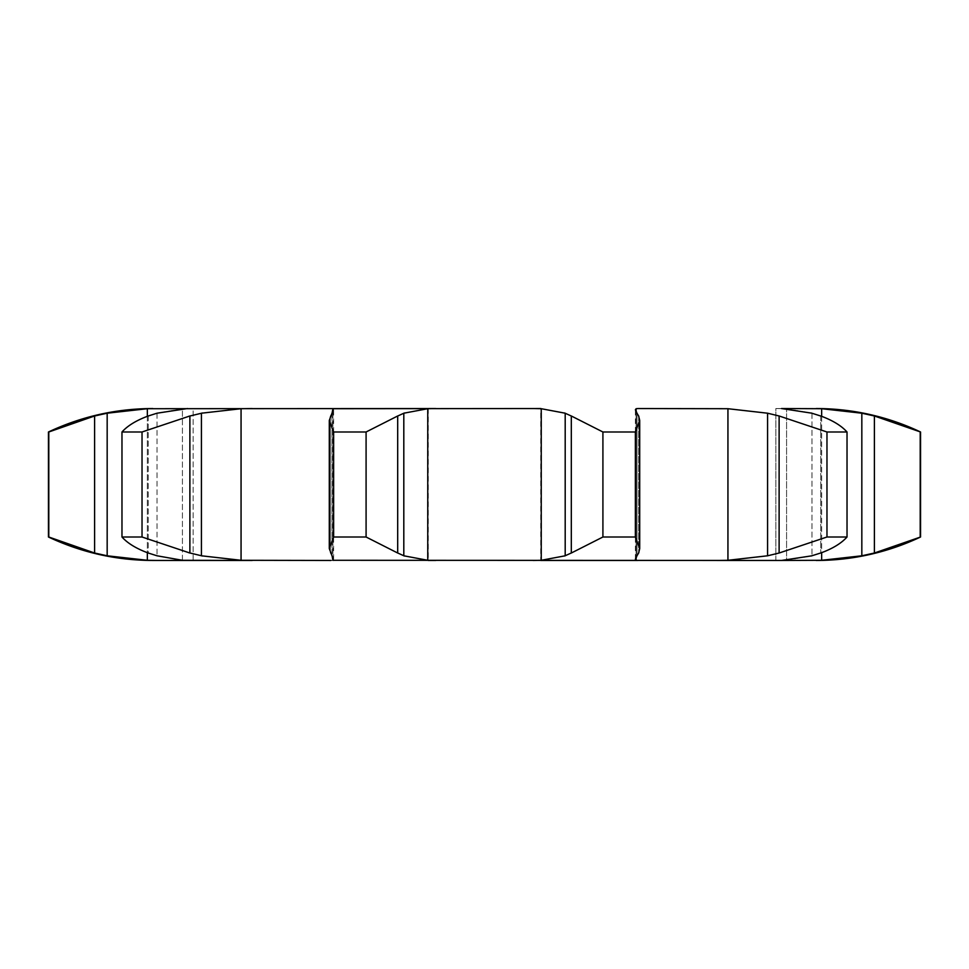 <?xml version="1.0" encoding="UTF-8"?>
<svg xmlns="http://www.w3.org/2000/svg" width="969" height="969" viewBox="0 0 969 969"><rect width="100%" height="100%" fill="white"/><g stroke="black" fill="none" stroke-linecap="round" stroke-linejoin="round"><path stroke-width="0.73" stroke-dasharray="4.84 3.63" d="M775.842 560.457L786.586 560.288L786.586 408.712L811.961 413.206L820.731 415.98C832.565 420.328 841.334 425.657 847.027 431.992L826.969 431.992L779.112 415.98L779.112 553.02L826.969 537.008L847.027 537.008C841.334 543.343 832.565 548.672 820.731 553.02L811.961 555.794L786.586 560.288L786.586 408.712L775.842 408.543L821.651 408.712L821.651 560.288L775.842 560.457L775.842 408.543L781.523 408.543L775.842 408.543L775.842 560.457M716.794 560.457L636.124 560.288L636.124 408.712L727.937 408.712L767.581 413.206L767.581 555.794L727.937 560.288L716.794 560.457M533.229 560.457L435.771 560.457L541.247 560.288L541.247 408.712L533.229 408.543L540.763 408.543L427.753 408.712L427.753 560.288L435.771 560.457L241.063 560.288L201.419 555.794L189.888 553.02L142.031 537.008L142.031 431.992L189.888 415.98L189.888 553.02M331.047 560.457L332.876 560.288L332.876 408.712L333.615 409.73L331.992 413.206L331.992 555.794L333.615 559.27L332.876 560.288L332.876 408.712L331.047 408.543L182.414 408.712L182.414 560.288L193.158 560.457L152.763 560.457M187.477 408.543L193.158 408.543L193.158 560.457L187.477 560.457L193.158 560.457L193.158 408.543L147.349 408.712L147.349 560.288L157.366 560.457M428.237 408.543L428.237 560.457L540.763 560.457L540.763 408.543L428.237 408.543L533.229 408.543M329.29 420.437L330.344 415.98L330.344 553.02L329.29 548.563L329.29 420.437L333.627 431.992L366.088 431.992L397.69 415.98L397.69 553.02L403.807 555.794L427.753 560.288M48.45 537.008L94.611 553.02L107.171 555.794L147.349 560.288M821.651 416.307L821.651 552.693M121.973 537.008L121.973 431.992C127.666 425.657 136.435 420.328 148.269 415.98L148.269 553.02C136.435 548.672 127.666 543.343 121.973 537.008L142.031 537.008M157.039 555.794L182.414 560.288L182.414 408.712L157.039 413.206L157.039 555.794L157.039 413.206M147.385 552.705L157.923 556.024M920.211 537.008L920.211 431.992L874.389 415.98L874.389 553.02L920.55 537.008M252.206 408.543L241.063 408.712L241.063 560.288M329.29 548.563L333.627 537.008L366.088 537.008L397.69 553.02M330.187 552.705L332.161 556.024M780.263 552.705L766.431 556.024M602.912 537.008L635.373 537.008L639.71 548.563L637.008 555.794L637.008 413.206L638.656 415.98L639.71 420.437L635.373 431.992L602.912 431.992L571.31 415.98L571.31 553.02L602.912 537.008L602.912 431.992M637.093 554.983L636.039 560.397M571.916 552.705L564.588 556.024M147.349 408.712L107.171 413.206L94.611 415.98L48.45 431.992M241.063 408.712L201.419 413.206L189.888 415.98M121.973 431.992L142.031 431.992M157.923 412.976L147.385 416.295M427.753 408.712L403.807 413.206L397.69 415.98M332.161 412.976L330.187 416.295M766.431 412.976L780.263 416.295M636.039 408.603L637.093 414.017M564.588 412.976L571.916 416.295M107.171 413.206L107.171 555.794M94.611 415.98L94.611 553.02M201.419 413.206L201.419 555.794M811.961 413.206L811.961 555.794L811.961 413.206M366.088 537.008L366.088 431.992M333.627 537.008L333.627 431.992M403.807 413.206L403.807 555.794M847.027 537.008L847.027 431.992M826.969 537.008L826.969 431.992M820.731 415.98L820.731 553.02L820.731 415.98M638.656 415.98L638.656 553.02L638.656 415.98M636.124 411.801L636.124 557.199M147.349 416.307L147.349 552.693M727.937 408.712L727.937 560.288M637.008 413.206L637.008 555.794M148.269 415.98L148.269 553.02M861.829 413.206L861.829 555.794M331.992 413.206L331.992 555.794M330.344 415.98L330.344 553.02M565.193 413.206L565.193 555.794M635.385 559.27L635.385 409.73M333.615 559.27L333.615 409.73M639.71 548.563L639.71 420.437"/><path stroke-width="1.45" d="M366.088 431.992L366.088 537.008L397.69 553.02L397.69 415.98L366.088 431.992L333.627 431.992L333.627 537.008L329.29 548.563L331.992 555.794M404.412 412.976L397.084 416.295M397.084 552.705L404.412 556.024M366.088 537.008L333.627 537.008M331.907 554.983L332.961 560.397M332.876 560.288L781.523 560.457L716.794 560.457L727.937 560.288L727.937 408.712L767.581 413.206L779.112 415.98L826.969 431.992L847.027 431.992C841.334 425.657 832.565 420.328 820.731 415.98M94.611 415.98L94.611 553.02L48.789 537.008L48.789 431.992L94.611 415.98L107.171 413.206L147.349 408.712L435.771 408.543L427.753 408.712L403.807 413.206L403.807 555.794L427.753 560.288L435.771 560.457L428.237 560.457M540.763 408.543L332.876 408.712M332.961 408.603L331.907 414.017M331.992 413.206L329.29 420.437L333.627 431.992M811.961 555.794L781.523 560.457L821.651 560.288L821.651 552.693M540.763 560.457L637.953 560.457L636.124 560.288L635.385 559.27L637.008 555.794M142.031 537.008L142.031 431.992L189.888 415.98L189.888 553.02L142.031 537.008L121.973 537.008C127.666 543.343 136.435 548.672 148.269 553.02L157.039 555.794L182.414 560.288L252.206 560.457L152.763 560.457C116.256 560.361 81.493 552.536 48.45 537.008L48.45 431.992C81.493 416.464 116.256 408.639 152.763 408.543M252.206 408.543L241.063 408.712L201.419 413.206L201.419 555.794L241.063 560.288L331.047 560.457M637.008 413.206L635.385 409.73L636.124 408.712L637.953 408.543L727.937 408.712M811.961 413.206L781.523 408.543L821.651 408.712L821.651 416.307M533.229 408.543L541.247 408.712L565.193 413.206L565.193 555.794L541.247 560.288L533.229 560.457M638.656 415.98L639.71 420.437L635.373 431.992L602.912 431.992L571.31 415.98L571.31 553.02L602.912 537.008L635.373 537.008L639.71 548.563L638.656 553.02M571.916 552.705L564.588 556.024M638.813 552.705L636.839 556.024M188.737 552.705L202.569 556.024M187.477 408.543L157.039 413.206L148.269 415.98C136.435 420.328 127.666 425.657 121.973 431.992L142.031 431.992M94.611 553.02L107.171 555.794L147.349 560.288L157.366 560.457M779.112 415.98L779.112 553.02L826.969 537.008L847.027 537.008C841.334 543.343 832.565 548.672 820.731 553.02M779.112 553.02L767.581 555.794L727.937 560.288M821.615 552.705L811.077 556.024M816.237 408.543A243.813 243.813 0 0 1 920.55 431.992L920.55 537.008A243.813 243.813 0 0 1 816.237 560.457M920.55 537.008L874.389 553.02L861.829 555.794L821.651 560.288L861.829 555.794L874.389 553.02L874.389 415.98L920.55 431.992M565.193 555.794L541.247 560.288L541.247 408.712L565.193 413.206M564.588 412.976L571.916 416.295M636.839 412.976L638.813 416.295M202.569 412.976L188.737 416.295M811.077 412.976L821.615 416.295M861.829 413.206L821.651 408.712L861.829 413.206L874.389 415.98L861.829 413.206L861.829 555.794M635.373 537.008L635.373 431.992L635.373 537.008M602.912 537.008L602.912 431.992M121.973 537.008L121.973 431.992M767.581 413.206L767.581 555.794M847.027 537.008L847.027 431.992M826.969 537.008L826.969 431.992M920.211 537.008L920.211 431.992M427.753 408.712L427.753 560.288M241.063 408.712L241.063 560.288M636.124 408.712L636.124 411.801M636.124 557.199L636.124 560.288M147.349 408.712L147.349 416.307M147.349 552.693L147.349 560.288M107.171 413.206L107.171 555.794M329.29 548.563L329.29 420.437M639.71 548.563L639.71 420.437M48.45 431.992L48.45 537.008"/></g></svg>
